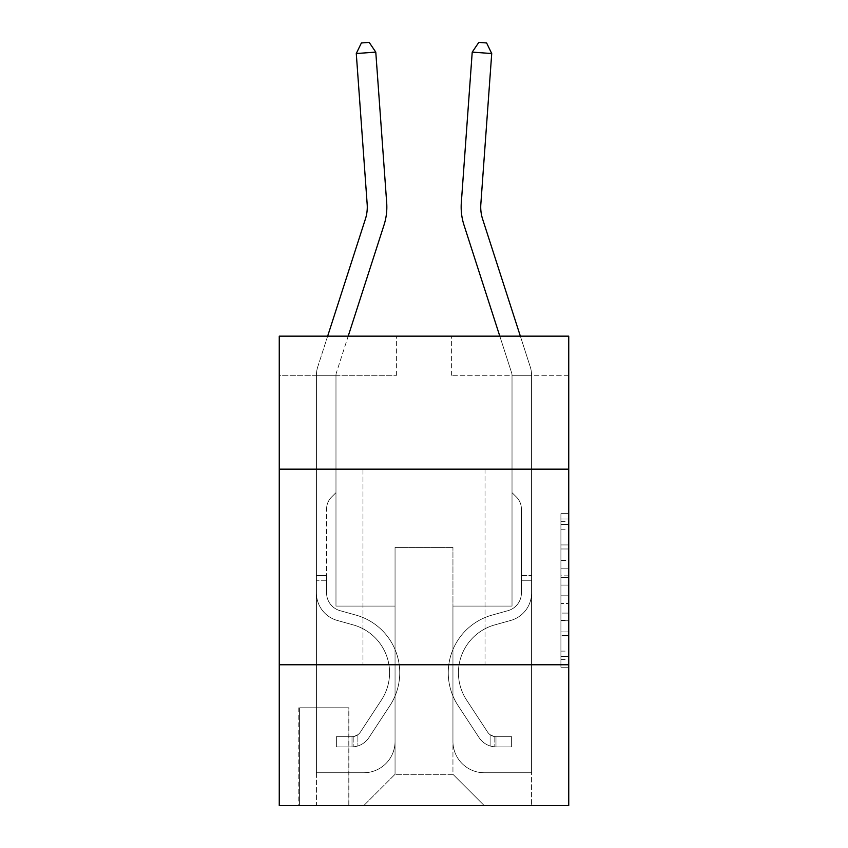 <?xml version="1.0" encoding="UTF-8"?>
<svg xmlns="http://www.w3.org/2000/svg" width="848" height="848" viewBox="0 0 848 848"><rect width="100%" height="100%" fill="white"/><g stroke="black" fill="none" stroke-linecap="round" stroke-linejoin="round"><path stroke-width="0.64" stroke-dasharray="4.24 3.18" d="M560.92 560.486L560.92 585.067L568.743 585.067L568.743 659.553L568.743 521.319L568.743 585.067L560.92 585.067L560.92 519.018L560.92 667.238L560.92 513.644L560.92 656.49L568.743 656.49L560.92 656.49L568.743 656.49L560.92 656.49L560.92 631.908L560.92 667.238L568.743 667.238L568.743 513.644L568.743 656.098L568.743 595.815L560.92 595.815L568.743 595.815L568.743 631.908L568.743 524.393L560.92 524.393L568.743 524.393L568.743 667.238L568.743 521.319L568.743 667.238L560.92 667.238L560.92 513.644L568.743 513.644L568.743 521.319L568.743 513.644L568.743 521.319L568.743 513.644L568.743 519.018L568.743 513.644L560.92 513.644L560.92 524.393L568.743 524.393L560.92 524.393L560.92 560.486L568.743 560.486M485.024 469.167L485.024 664.768L362.976 664.768L485.024 664.768L362.976 664.768L485.024 664.768L485.024 469.167L362.976 469.167L362.976 664.768L362.976 469.167L485.024 469.167M348.888 707.804L298.814 707.804L348.888 707.804L348.888 805.6L298.814 805.6L348.888 805.6M298.814 707.804L298.814 805.6M568.743 575.845L568.743 568.171L568.743 575.845L560.92 575.845L560.92 544.935L560.92 635.947L560.92 613.093L568.743 613.093L560.92 613.093L560.92 667.238L568.743 667.238L560.92 667.238L568.743 667.238L560.92 667.238L560.92 513.644L568.743 513.644L560.92 513.644L568.743 513.644L560.92 513.644L560.92 575.845L568.743 575.845M568.743 664.768L568.743 805.6L279.257 805.6L279.257 664.768L568.743 664.768L568.743 336.158L451.38 336.158L568.743 336.158L568.743 375.282L568.743 336.158L279.257 336.158L396.62 336.158L279.257 336.158L279.257 375.282L396.62 375.282L279.257 375.282L279.257 336.158L279.257 469.167L568.743 469.167L279.257 469.167L279.257 664.768L568.743 664.768L279.257 664.768M568.743 375.282L451.38 375.282L568.743 375.282M472.219 52.12L478.802 42.4L472.219 52.12L491.723 53.53L480.827 204.241L491.723 53.53L472.219 52.12L461.312 202.831A58.682 58.682 0.2 0 0 463.994 225.07L511.641 372.876A7.823 7.823 -179.8 0 1 512.022 375.282L512.022 492.635L516.432 497.045A17.002 17.002 0 0 1 521.414 509.065A17.002 17.002 0 0 0 516.432 497.045L512.022 492.635L512.022 375.282L512.022 492.635L516.432 497.045L512.022 492.635L512.022 375.282L512.022 492.635L512.022 375.282L531.579 375.282A27.38 27.38 0 0 0 530.254 366.877L482.607 219.07A39.125 39.125 0 0 1 480.827 204.241L491.723 53.53L472.219 52.12L461.312 202.831A58.682 58.682 0 0 0 463.994 225.07L511.641 372.876A7.823 7.823 0 0 1 512.022 375.282L531.579 375.282A27.38 27.38 0 0 0 530.254 366.877L482.607 219.07A39.125 39.125 -179.8 0 1 480.827 204.241L491.723 53.53L486.604 42.962L478.802 42.4L486.604 42.962L491.723 53.53L472.219 52.12L461.312 202.831A58.682 58.682 0 0 0 463.994 225.07L511.641 372.876A7.823 7.823 0 0 1 512.022 375.282L531.579 375.282A27.38 27.38 0.2 0 0 530.254 366.877L482.607 219.07A39.125 39.125 -179.8 0 1 480.827 204.241L491.723 53.53L486.604 42.962L478.802 42.4L472.219 52.12L491.723 53.53L472.219 52.12L478.802 42.4L486.604 42.962L491.723 53.53L486.604 42.962L478.802 42.4L472.219 52.12L461.312 202.831A58.682 58.682 0.2 0 0 463.994 225.07L511.641 372.876A7.823 7.823 -179.8 0 1 512.022 375.282L531.579 375.282A27.38 27.38 0.2 0 0 530.254 366.877L482.607 219.07A39.125 39.125 -179.8 0 1 480.827 204.241L491.723 53.53L472.219 52.12L491.723 53.53L486.604 42.962L491.723 53.53L472.219 52.12L478.802 42.4L486.604 42.962L478.802 42.4L472.219 52.12L461.312 202.831A58.682 58.682 0.2 0 0 463.994 225.07L511.641 372.876A7.823 7.823 -179.8 0 1 512.022 375.282L531.579 375.282A27.38 27.38 0.2 0 0 530.254 366.877L482.607 219.07A39.125 39.125 -179.8 0 1 480.827 204.241L491.723 53.53L486.604 42.962L491.723 53.53L486.604 42.962L478.802 42.4L486.604 42.962L491.723 53.53L472.219 52.12L478.802 42.4L472.219 52.12L461.312 202.831A58.682 58.682 0.2 0 0 463.994 225.07L511.641 372.876A7.823 7.823 -179.8 0 1 512.022 375.282L531.579 375.282A27.38 27.38 0.2 0 0 530.254 366.877L482.607 219.07A39.125 39.125 -179.8 0 1 480.827 204.241L491.723 53.53L480.827 204.241L491.723 53.53L472.219 52.12L478.802 42.4L486.604 42.962L478.802 42.4L472.219 52.12L461.312 202.831A58.682 58.682 0.2 0 0 463.994 225.07L511.641 372.876A7.823 7.823 -179.8 0 1 512.022 375.282L531.579 375.282A27.38 27.38 0.2 0 0 530.254 366.877L520.354 336.158M463.994 225.07L511.641 372.876L463.994 225.07A58.682 58.682 0.2 0 1 461.312 202.831A58.682 58.682 0.2 0 0 463.994 225.07A58.682 58.682 0.2 0 1 461.312 202.831A58.682 58.682 0.2 0 0 463.994 225.07L511.641 372.876A7.823 7.823 -179.8 0 1 512.022 375.282L512.022 492.635L516.432 497.045A17.002 17.002 -179.8 0 1 521.414 509.065L521.414 592.953A18.391 18.391 0.2 0 1 507.963 610.666A18.391 18.391 0.2 0 0 521.414 592.953A18.391 18.391 0.2 0 1 507.963 610.666A18.391 18.391 0.2 0 0 521.414 592.953L521.414 575.569L521.414 592.953A18.391 18.391 0.2 0 1 507.963 610.666A18.391 18.391 0.2 0 0 521.414 592.953L521.414 575.569L521.414 592.953A18.391 18.391 0.2 0 1 507.963 610.666A18.391 18.391 0.2 0 0 521.414 592.953A18.391 18.391 0.2 0 1 507.963 610.666A18.391 18.391 0.2 0 0 521.414 592.953L521.414 575.569L521.414 592.953A18.391 18.391 0.2 0 1 507.963 610.666A18.391 18.391 0.2 0 0 521.414 592.953A18.391 18.391 -179.8 0 1 507.963 610.666L492.041 615.107L507.963 610.666A18.391 18.391 0.2 0 0 521.414 592.953L521.414 575.569L521.414 592.953A18.391 18.391 -179.8 0 1 507.963 610.666L492.041 615.107L507.963 610.666A18.391 18.391 0.2 0 0 521.414 592.953A18.391 18.391 -179.8 0 1 507.963 610.666L492.041 615.107L507.963 610.666A18.391 18.391 0.2 0 0 521.414 592.953A18.391 18.391 -179.8 0 1 507.963 610.666L492.041 615.107A59.858 59.858 -179.8 0 0 458.058 705.589A59.858 59.858 -179.8 0 1 492.041 615.107L507.963 610.666A18.391 18.391 0 0 0 521.414 592.953L521.414 575.569L521.414 592.953A18.391 18.391 -179.8 0 1 507.963 610.666L492.041 615.107A59.858 59.858 -179.8 0 0 458.058 705.589A59.858 59.858 -179.8 0 1 492.041 615.107A59.858 59.858 -179.8 0 0 458.058 705.589A59.858 59.858 -179.8 0 1 492.041 615.107L507.963 610.666L492.041 615.107A59.858 59.858 -179.8 0 0 458.058 705.589A59.858 59.858 -179.8 0 1 492.041 615.107L507.963 610.666L492.041 615.107A59.858 59.858 -179.8 0 0 458.058 705.589A59.858 59.858 -179.8 0 1 492.041 615.107A59.858 59.858 -179.8 0 0 458.058 705.589A59.858 59.858 -179.8 0 1 492.041 615.107L507.963 610.666A18.391 18.391 0 0 0 521.414 592.953A18.391 18.391 0 0 1 507.963 610.666L492.041 615.107A59.858 59.858 0.2 0 0 458.058 705.589L479.035 737.559L458.058 705.589A59.858 59.858 -179.8 0 1 492.041 615.107A59.858 59.858 0.2 0 0 458.058 705.589L479.035 737.559L458.058 705.589A59.858 59.858 -179.8 0 1 492.041 615.107A59.858 59.858 0.2 0 0 458.058 705.589L479.035 737.559L458.058 705.589A59.858 59.858 -179.8 0 1 492.041 615.107L507.963 610.666L492.041 615.107A59.858 59.858 0.2 0 0 458.058 705.589L479.035 737.559A20.734 20.734 0.2 0 0 490.112 745.954C496.144 747.236 496.144 747.236 490.112 745.954C496.144 747.236 496.144 747.236 490.112 745.954A20.734 20.734 -179.8 0 1 479.035 737.559L458.058 705.589L479.035 737.559A20.734 20.734 -179.8 0 0 495.985 746.918A20.734 20.734 -179.8 0 1 479.035 737.559A20.734 20.734 0.2 0 0 490.112 745.954C496.144 747.236 496.144 747.236 490.112 745.954C496.144 747.236 496.144 747.236 490.112 745.954A20.734 20.734 -179.8 0 1 479.035 737.559L458.058 705.589A59.858 59.858 0 0 1 492.041 615.107A59.858 59.858 0.2 0 0 458.058 705.589L479.035 737.559A20.734 20.734 -179.8 0 0 495.985 746.918A20.734 20.734 -179.8 0 1 479.035 737.559A20.734 20.734 0.2 0 0 490.112 745.954C496.144 747.236 496.144 747.236 490.112 745.954C496.144 747.236 496.144 747.236 490.112 745.954A20.734 20.734 -179.8 0 1 479.035 737.559L458.058 705.589L479.035 737.559A20.734 20.734 -179.8 0 0 495.985 746.918A20.734 20.734 -179.8 0 1 479.035 737.559A20.734 20.734 0.2 0 0 490.112 745.954C496.144 747.236 496.144 747.236 490.112 745.954C496.144 747.236 496.144 747.236 490.112 745.954A20.734 20.734 -179.8 0 1 479.035 737.559L458.058 705.589L479.035 737.559A20.734 20.734 -179.8 0 0 495.985 746.918A20.734 20.734 -179.8 0 1 479.035 737.559A20.734 20.734 0.2 0 0 490.112 745.954C496.144 747.236 496.144 747.236 490.112 745.954C496.144 747.236 496.144 747.236 490.112 745.954A20.734 20.734 -179.8 0 1 479.035 737.559L458.058 705.589A59.858 59.858 0 0 1 492.041 615.107A59.858 59.858 0 0 0 458.058 705.589L479.035 737.559A20.734 20.734 -179.8 0 0 495.985 746.918A20.734 20.734 -179.8 0 1 479.035 737.559A20.734 20.734 0 0 0 490.112 745.954C496.144 747.236 496.144 747.236 490.112 745.954C496.144 747.236 496.144 747.236 490.112 745.954A20.734 20.734 0 0 1 479.035 737.559L458.058 705.589L479.035 737.559A20.734 20.734 0 0 0 495.985 746.918L511.63 746.918L511.63 736.753L511.63 746.918L495.985 746.918L495.985 736.742L511.63 736.753L495.985 736.742L495.985 746.918L511.63 746.918L511.63 736.753L511.63 746.918L495.985 746.918L495.985 736.742L511.63 736.753L495.985 736.742L495.985 746.918L511.63 746.918L511.63 736.753L511.63 746.918L495.985 746.918L495.985 736.742L511.63 736.753L495.985 736.742L495.985 746.918L511.63 746.918L511.63 736.753L511.63 746.918L495.985 746.918L495.985 736.742L511.63 736.753L495.985 736.742L495.985 746.918L511.63 746.918L511.63 736.753L511.63 746.918L495.985 746.918L495.985 736.742L511.63 736.753L495.985 736.742L495.985 746.918L511.63 746.918L495.985 746.918L495.985 736.742L495.985 746.918A20.734 20.734 0 0 1 479.035 737.559L458.058 705.589A59.858 59.858 0 0 1 492.041 615.107L507.963 610.666A18.391 18.391 0 0 0 521.414 592.953L521.414 509.065A17.002 17.002 0.2 0 0 516.432 497.045L512.022 492.635L512.022 375.282L531.579 375.282A27.38 27.38 0.2 0 0 530.254 366.877L482.607 219.07M512.022 375.282L531.579 375.282A27.38 27.38 0.2 0 0 530.254 366.877A27.38 27.38 0.2 0 1 531.579 375.282A27.38 27.38 0.2 0 0 530.254 366.877A27.38 27.38 0.2 0 1 531.579 375.282L512.022 375.282L531.579 375.282L512.022 375.282L512.022 606.087L452.949 606.087L452.949 774.309L395.051 774.309L452.949 774.309L484.24 805.6L531.579 805.6L531.579 375.282L531.579 805.6L363.76 805.6L484.24 805.6L452.949 774.309L484.24 805.6L452.949 774.309L452.949 547.405L452.949 741.438A31.291 31.291 0 0 0 484.24 772.74L531.579 772.74L531.579 375.282L531.579 772.74L531.579 375.282L531.579 772.74L531.579 375.282L531.579 772.74L531.579 375.282L531.579 772.74L484.24 772.74A31.291 31.291 0 0 1 452.949 741.438A31.291 31.291 0 0 0 484.24 772.74A31.291 31.291 0 0 1 452.949 741.438A31.291 31.291 0 0 0 484.24 772.74A31.291 31.291 0 0 1 452.949 741.438A31.291 31.291 0 0 0 484.24 772.74A31.291 31.291 0 0 1 452.949 741.438A31.291 31.291 0 0 0 484.24 772.74A31.291 31.291 0 0 1 452.949 741.438L452.949 606.087L452.949 741.438L452.949 606.087L452.949 741.438L452.949 606.087L452.949 741.438L452.949 606.087L452.949 741.438L452.949 606.087L512.022 606.087L452.949 606.087L512.022 606.087L452.949 606.087L512.022 606.087L452.949 606.087L512.022 606.087L452.949 606.087L512.022 606.087L452.949 606.087L512.022 606.087L512.022 375.282L512.022 606.087L512.022 375.282L512.022 606.087L512.022 375.282L512.022 606.087L512.022 375.282L512.022 606.087L512.022 375.282L512.022 606.087L512.022 375.282L512.022 492.635L516.432 497.045A17.002 17.002 -179.8 0 1 521.414 509.065A17.002 17.002 0.2 0 0 516.432 497.045A17.002 17.002 -179.8 0 1 521.414 509.065A17.002 17.002 0.2 0 0 516.432 497.045L512.022 492.635L516.432 497.045A17.002 17.002 -179.8 0 1 521.414 509.065A17.002 17.002 0.2 0 0 516.432 497.045L512.022 492.635L512.022 375.282L512.022 492.635L516.432 497.045A17.002 17.002 -179.8 0 1 521.414 509.065A17.002 17.002 0.2 0 0 516.432 497.045L512.022 492.635L512.022 375.282A7.823 7.823 -179.8 0 0 511.641 372.876A7.823 7.823 -179.8 0 1 512.022 375.282A7.823 7.823 -179.8 0 0 511.641 372.876A7.823 7.823 -179.8 0 1 512.022 375.282M327.646 336.158L317.746 366.877A27.38 27.38 0 0 0 316.421 375.282A27.38 27.38 0 0 1 317.746 366.877A27.38 27.38 0 0 0 316.421 375.282A27.38 27.38 0 0 1 317.746 366.877A27.38 27.38 0 0 0 316.421 375.282A27.38 27.38 0 0 1 317.746 366.877A27.38 27.38 0 0 0 316.421 375.282A27.38 27.38 0 0 1 317.746 366.877A27.38 27.38 0 0 0 316.421 375.282A27.38 27.38 0 0 1 317.746 366.877A27.38 27.38 0 0 0 316.421 375.282L316.421 592.953A28.556 28.556 0 0 0 337.313 620.46A28.556 28.556 0 0 1 316.421 592.953A28.556 28.556 0 0 0 337.313 620.46A28.556 28.556 0 0 1 316.421 592.953L316.421 575.569L326.586 575.569L316.421 575.569L316.421 592.953A28.556 28.556 0 0 0 337.313 620.46A28.556 28.556 0 0 1 316.421 592.953L316.421 575.569L316.421 592.953A28.556 28.556 0 0 0 337.313 620.46A28.556 28.556 0 0 1 316.421 592.953A28.556 28.556 0 0 0 337.313 620.46A28.556 28.556 0 0 1 316.421 592.953L316.421 575.569L326.586 575.569L326.586 592.953A18.391 18.391 0 0 0 340.037 610.666A18.391 18.391 0 0 1 326.586 592.953L326.586 575.569L326.586 592.953A18.391 18.391 0 0 0 340.037 610.666A18.391 18.391 0 0 1 326.586 592.953A18.391 18.391 0 0 0 340.037 610.666A18.391 18.391 0 0 1 326.586 592.953L326.586 575.569L326.586 592.953A18.391 18.391 0 0 0 340.037 610.666A18.391 18.391 0 0 1 326.586 592.953A18.391 18.391 0 0 0 340.037 610.666L355.959 615.107L340.037 610.666A18.391 18.391 0 0 1 326.586 592.953L326.586 575.569L326.586 592.953A18.391 18.391 0 0 0 340.037 610.666L355.959 615.107L340.037 610.666A18.391 18.391 0 0 1 326.586 592.953A18.391 18.391 0 0 0 340.037 610.666L355.959 615.107L340.037 610.666A18.391 18.391 0 0 1 326.586 592.953A18.391 18.391 0 0 0 340.037 610.666L355.959 615.107A59.858 59.858 0 0 1 389.942 705.589A59.858 59.858 0 0 0 355.959 615.107L340.037 610.666A18.391 18.391 0 0 1 326.586 592.953L326.586 575.569L326.586 592.953A18.391 18.391 0 0 0 340.037 610.666L355.959 615.107A59.858 59.858 0 0 1 389.942 705.589A59.858 59.858 0 0 0 355.959 615.107A59.858 59.858 0 0 1 389.942 705.589A59.858 59.858 0 0 0 355.959 615.107L340.037 610.666L355.959 615.107A59.858 59.858 0 0 1 389.942 705.589A59.858 59.858 0 0 0 355.959 615.107L340.037 610.666L355.959 615.107A59.858 59.858 0 0 1 389.942 705.589A59.858 59.858 0 0 0 355.959 615.107A59.858 59.858 0 0 1 389.942 705.589A59.858 59.858 0 0 0 355.959 615.107L340.037 610.666A18.391 18.391 0 0 1 326.586 592.953A18.391 18.391 0 0 0 340.037 610.666L355.959 615.107A59.858 59.858 0 0 1 389.942 705.589L368.965 737.559L389.942 705.589A59.858 59.858 0 0 0 355.959 615.107A59.858 59.858 0 0 1 389.942 705.589L368.965 737.559L389.942 705.589A59.858 59.858 0 0 0 355.959 615.107A59.858 59.858 0 0 1 389.942 705.589L368.965 737.559L389.942 705.589A59.858 59.858 0 0 0 355.959 615.107L340.037 610.666L355.959 615.107A59.858 59.858 0 0 1 389.942 705.589L368.965 737.559A20.734 20.734 0 0 1 357.888 745.954C351.856 747.236 351.856 747.236 357.888 745.954C351.856 747.236 351.856 747.236 357.888 745.954A20.734 20.734 0 0 0 368.965 737.559L389.942 705.589L368.965 737.559A20.734 20.734 0 0 1 352.015 746.918A20.734 20.734 0 0 0 368.965 737.559A20.734 20.734 0 0 1 357.888 745.954C351.856 747.236 351.856 747.236 357.888 745.954C351.856 747.236 351.856 747.236 357.888 745.954A20.734 20.734 0 0 0 368.965 737.559L389.942 705.589A59.858 59.858 0 0 0 355.959 615.107A59.858 59.858 0 0 1 389.942 705.589L368.965 737.559A20.734 20.734 0 0 1 352.015 746.918A20.734 20.734 0 0 0 368.965 737.559A20.734 20.734 0 0 1 357.888 745.954C351.856 747.236 351.856 747.236 357.888 745.954C351.856 747.236 351.856 747.236 357.888 745.954A20.734 20.734 0 0 0 368.965 737.559L389.942 705.589L368.965 737.559A20.734 20.734 0 0 1 352.015 746.918A20.734 20.734 0 0 0 368.965 737.559A20.734 20.734 0 0 1 357.888 745.954C351.856 747.236 351.856 747.236 357.888 745.954C351.856 747.236 351.856 747.236 357.888 745.954A20.734 20.734 0 0 0 368.965 737.559L389.942 705.589L368.965 737.559A20.734 20.734 0 0 1 352.015 746.918A20.734 20.734 0 0 0 368.965 737.559A20.734 20.734 0 0 1 357.888 745.954C351.856 747.236 351.856 747.236 357.888 745.954C351.856 747.236 351.856 747.236 357.888 745.954A20.734 20.734 0 0 0 368.965 737.559L389.942 705.589A59.858 59.858 0 0 0 355.959 615.107A59.858 59.858 0 0 1 389.942 705.589L368.965 737.559A20.734 20.734 0 0 1 352.015 746.918A20.734 20.734 0 0 0 368.965 737.559A20.734 20.734 0 0 1 357.888 745.954C351.856 747.236 351.856 747.236 357.888 745.954C351.856 747.236 351.856 747.236 357.888 745.954A20.734 20.734 0 0 0 368.965 737.559L389.942 705.589L368.965 737.559A20.734 20.734 0 0 1 352.015 746.918L336.37 746.918L352.015 746.918A20.734 20.734 0 0 0 368.965 737.559L389.942 705.589A59.858 59.858 0 0 0 355.959 615.107L340.037 610.666A18.391 18.391 0 0 1 326.586 592.953L326.586 575.569L326.586 580.265L326.586 575.569L316.421 575.569L316.421 592.953A28.556 28.556 0 0 0 337.313 620.46A28.556 28.556 0 0 1 316.421 592.953A28.556 28.556 0 0 0 337.313 620.46L353.234 624.902L337.313 620.46A28.556 28.556 0 0 1 316.421 592.953L316.421 575.569L316.421 592.953A28.556 28.556 0 0 0 337.313 620.46L353.234 624.902L337.313 620.46A28.556 28.556 0 0 1 316.421 592.953A28.556 28.556 0 0 0 337.313 620.46L353.234 624.902L337.313 620.46A28.556 28.556 0 0 1 316.421 592.953A28.556 28.556 0 0 0 337.313 620.46L353.234 624.902A49.682 49.682 0 0 1 381.43 700.013A49.682 49.682 0 0 0 353.234 624.902A49.682 49.682 0 0 1 381.43 700.013A49.682 49.682 0 0 0 353.234 624.902L337.313 620.46A28.556 28.556 0 0 1 316.421 592.953L316.421 580.265L316.421 592.953A28.556 28.556 0 0 0 337.313 620.46L353.234 624.902A49.682 49.682 0 0 1 381.43 700.013A49.682 49.682 0 0 0 353.234 624.902L337.313 620.46L353.234 624.902A49.682 49.682 0 0 1 381.43 700.013A49.682 49.682 0 0 0 353.234 624.902A49.682 49.682 0 0 1 381.43 700.013A49.682 49.682 0 0 0 353.234 624.902L337.313 620.46L353.234 624.902A49.682 49.682 0 0 1 381.43 700.013A49.682 49.682 0 0 0 353.234 624.902A49.682 49.682 0 0 1 381.43 700.013L360.464 731.983L381.43 700.013A49.682 49.682 0 0 0 353.234 624.902L337.313 620.46A28.556 28.556 0 0 1 316.421 592.953A28.556 28.556 0 0 0 337.313 620.46L353.234 624.902A49.682 49.682 0 0 1 381.43 700.013L360.464 731.983L381.43 700.013A49.682 49.682 0 0 0 353.234 624.902A49.682 49.682 0 0 1 381.43 700.013L360.464 731.983L381.43 700.013A49.682 49.682 0 0 0 353.234 624.902A49.682 49.682 0 0 1 381.43 700.013L360.464 731.983A10.558 10.558 0 0 1 357.888 734.697C351.962 737.421 351.962 737.421 357.888 734.697C351.962 737.421 351.962 737.421 357.888 734.697A10.558 10.558 0 0 0 360.464 731.983L381.43 700.013L360.464 731.983A10.558 10.558 0 0 1 352.015 736.742A10.558 10.558 0 0 0 360.464 731.983A10.558 10.558 0 0 1 357.888 734.697C351.962 737.421 351.962 737.421 357.888 734.697C351.962 737.421 351.962 737.421 357.888 734.697A10.558 10.558 0 0 0 360.464 731.983L381.43 700.013A49.682 49.682 0 0 0 353.234 624.902L337.313 620.46L353.234 624.902A49.682 49.682 0 0 1 381.43 700.013L360.464 731.983A10.558 10.558 0 0 1 352.015 736.742A10.558 10.558 0 0 0 360.464 731.983A10.558 10.558 0 0 1 357.888 734.697C351.962 737.421 351.962 737.421 357.888 734.697C351.962 737.421 351.962 737.421 357.888 734.697A10.558 10.558 0 0 0 360.464 731.983L381.43 700.013L360.464 731.983A10.558 10.558 0 0 1 352.015 736.742A10.558 10.558 0 0 0 360.464 731.983A10.558 10.558 0 0 1 357.888 734.697C351.962 737.421 351.962 737.421 357.888 734.697C351.962 737.421 351.962 737.421 357.888 734.697A10.558 10.558 0 0 0 360.464 731.983L381.43 700.013L360.464 731.983A10.558 10.558 0 0 1 352.015 736.742A10.558 10.558 0 0 0 360.464 731.983A10.558 10.558 0 0 1 357.888 734.697C351.962 737.421 351.962 737.421 357.888 734.697C351.962 737.421 351.962 737.421 357.888 734.697A10.558 10.558 0 0 0 360.464 731.983L381.43 700.013A49.682 49.682 0 0 0 353.234 624.902A49.682 49.682 0 0 1 381.43 700.013L360.464 731.983A10.558 10.558 0 0 1 352.015 736.742A10.558 10.558 0 0 0 360.464 731.983A10.558 10.558 0 0 1 357.888 734.697A10.558 10.558 0 0 0 360.464 731.983L381.43 700.013L360.464 731.983A10.558 10.558 0 0 1 352.015 736.742L336.37 736.753L336.37 746.918L336.37 736.753L352.015 736.742L352.015 746.918L336.37 746.918L352.015 746.918L352.015 736.742L336.37 736.753L336.37 746.918L336.37 736.753L352.015 736.742L352.015 746.918L336.37 746.918L352.015 746.918L352.015 736.742L336.37 736.753L336.37 746.918L336.37 736.753L352.015 736.742L352.015 746.918L336.37 746.918L352.015 746.918L352.015 736.742L336.37 736.753L336.37 746.918L336.37 736.753L352.015 736.742L352.015 746.918L336.37 746.918L352.015 746.918L352.015 736.742L336.37 736.753L336.37 746.918L336.37 736.753L352.015 736.742L352.015 746.918L336.37 746.918L352.015 746.918L352.015 736.742L336.37 736.753L352.015 736.742L352.015 746.918L352.015 736.742A10.558 10.558 0 0 0 360.464 731.983L381.43 700.013A49.682 49.682 0 0 0 353.234 624.902L337.313 620.46A28.556 28.556 0 0 1 316.421 592.953L316.421 375.282L335.978 375.282L335.978 492.635L331.568 497.045A17.002 17.002 0 0 0 326.586 509.065A17.002 17.002 0 0 1 331.568 497.045L335.978 492.635L335.978 375.282L335.978 492.635L331.568 497.045A17.002 17.002 0 0 0 326.586 509.065A17.002 17.002 0 0 1 331.568 497.045L335.978 492.635L335.978 375.282L335.978 492.635L331.568 497.045A17.002 17.002 0 0 0 326.586 509.065A17.002 17.002 0 0 1 331.568 497.045L335.978 492.635L335.978 375.282L335.978 492.635L331.568 497.045A17.002 17.002 0 0 0 326.586 509.065A17.002 17.002 0 0 1 331.568 497.045L335.978 492.635L335.978 375.282L335.978 492.635L331.568 497.045A17.002 17.002 0 0 0 326.586 509.065A17.002 17.002 0 0 1 331.568 497.045L335.978 492.635L335.978 375.282L335.978 492.635L331.568 497.045A17.002 17.002 0 0 0 326.586 509.065A17.002 17.002 0 0 1 331.568 497.045L335.978 492.635L335.978 375.282L316.421 375.282L335.978 375.282L316.421 375.282L335.978 375.282L316.421 375.282L335.978 375.282L316.421 375.282L335.978 375.282L316.421 375.282L335.978 375.282L316.421 375.282L316.421 805.6L363.76 805.6L395.051 774.309L395.051 606.087L335.978 606.087L335.978 375.282L335.978 606.087L335.978 375.282L335.978 606.087L335.978 375.282L335.978 606.087L335.978 375.282L335.978 606.087L335.978 375.282L335.978 606.087L335.978 375.282L335.978 606.087L395.051 606.087L335.978 606.087L395.051 606.087L335.978 606.087L395.051 606.087L335.978 606.087L395.051 606.087L335.978 606.087L395.051 606.087L335.978 606.087L395.051 606.087L395.051 774.309L363.76 805.6L395.051 774.309L363.76 805.6L316.421 805.6L316.421 375.282L316.421 772.74L363.76 772.74A31.291 31.291 0 0 0 395.051 741.438L395.051 606.087L395.051 741.438A31.291 31.291 0 0 1 363.76 772.74A31.291 31.291 0 0 0 395.051 741.438A31.291 31.291 0 0 1 363.76 772.74A31.291 31.291 0 0 0 395.051 741.438A31.291 31.291 0 0 1 363.76 772.74A31.291 31.291 0 0 0 395.051 741.438A31.291 31.291 0 0 1 363.76 772.74A31.291 31.291 0 0 0 395.051 741.438A31.291 31.291 0 0 1 363.76 772.74L316.421 772.74L363.76 772.74L316.421 772.74L363.76 772.74L316.421 772.74L363.76 772.74L316.421 772.74L363.76 772.74L316.421 772.74L316.421 375.282A27.38 27.38 0 0 1 317.746 366.877L365.393 219.07A39.125 39.125 0 0 0 367.173 204.241L356.277 53.53L375.781 52.12L386.688 202.831A58.682 58.682 0 0 1 384.006 225.07L336.359 372.876A7.823 7.823 0 0 0 335.978 375.282A7.823 7.823 0 0 1 336.359 372.876A7.823 7.823 0 0 0 335.978 375.282A7.823 7.823 0 0 1 336.359 372.876A7.823 7.823 0 0 0 335.978 375.282A7.823 7.823 0 0 1 336.359 372.876A7.823 7.823 0 0 0 335.978 375.282A7.823 7.823 0 0 1 336.359 372.876A7.823 7.823 0 0 0 335.978 375.282A7.823 7.823 0 0 1 336.359 372.876A7.823 7.823 0 0 0 335.978 375.282A7.823 7.823 0 0 1 336.359 372.876L348.199 336.158M299.598 805.6L348.104 805.6L299.598 805.6L299.598 707.804L348.104 707.804L348.104 805.6L348.104 707.804L299.598 707.804L299.598 805.6M395.051 547.405L395.051 774.309L395.051 547.405L452.949 547.405L395.051 547.405M451.38 375.282L451.38 336.158L451.38 375.282M396.62 375.282L396.62 336.158L396.62 375.282M568.743 469.167L279.257 469.167M560.92 585.067L568.743 585.067L560.92 585.067M560.92 519.018L560.92 513.644L560.92 519.018L568.743 519.018L560.92 519.018M560.92 635.555L560.92 603.5L560.92 635.555L568.743 635.555L560.92 635.555M560.92 603.5L560.92 595.815L568.743 595.815L560.92 595.815L560.92 603.5L568.743 603.5L560.92 603.5M560.92 544.935L560.92 524.393L560.92 544.935L568.743 544.935L560.92 544.935M560.92 513.644L568.743 513.644L560.92 513.644L560.92 521.319L560.92 513.644L568.743 513.644M560.92 667.238L568.743 667.238L560.92 667.238L560.92 659.553L560.92 667.238M326.586 592.953L326.586 509.065L326.586 592.953A18.391 18.391 0 0 0 340.037 610.666A18.391 18.391 0 0 1 326.586 592.953A18.391 18.391 0 0 0 340.037 610.666A18.391 18.391 0 0 1 326.586 592.953M386.688 202.831A58.682 58.682 0 0 1 384.006 225.07A58.682 58.682 0 0 0 386.688 202.831A58.682 58.682 0 0 1 384.006 225.07A58.682 58.682 0 0 0 386.688 202.831A58.682 58.682 0 0 1 384.006 225.07A58.682 58.682 0 0 0 386.688 202.831A58.682 58.682 0 0 1 384.006 225.07A58.682 58.682 0 0 0 386.688 202.831A58.682 58.682 0 0 1 384.006 225.07A58.682 58.682 0 0 0 386.688 202.831L375.781 52.12L356.277 53.53L361.396 42.962L369.198 42.4L361.396 42.962L356.277 53.53L375.781 52.12L369.198 42.4L375.781 52.12L356.277 53.53L361.396 42.962L369.198 42.4L361.396 42.962L356.277 53.53L375.781 52.12L369.198 42.4L375.781 52.12L386.688 202.831L375.781 52.12L356.277 53.53L361.396 42.962L369.198 42.4L361.396 42.962L356.277 53.53L375.781 52.12L369.198 42.4L375.781 52.12L356.277 53.53L361.396 42.962L369.198 42.4L361.396 42.962L356.277 53.53L375.781 52.12L369.198 42.4L375.781 52.12L386.688 202.831L375.781 52.12L356.277 53.53L361.396 42.962L369.198 42.4L361.396 42.962L356.277 53.53L375.781 52.12L369.198 42.4L375.781 52.12L369.198 42.4L361.396 42.962L356.277 53.53L367.173 204.241L356.277 53.53M365.393 219.07A39.125 39.125 0 0 0 367.173 204.241A39.125 39.125 0 0 1 365.393 219.07A39.125 39.125 0 0 0 367.173 204.241A39.125 39.125 0 0 1 365.393 219.07A39.125 39.125 0 0 0 367.173 204.241A39.125 39.125 0 0 1 365.393 219.07M531.579 580.265L531.579 592.953A28.556 28.556 0 0 1 510.687 620.46A28.556 28.556 0 0 0 531.579 592.953L531.579 375.282L531.579 592.953A28.556 28.556 -179.8 0 1 510.687 620.46A28.556 28.556 0 0 0 531.579 592.953L531.579 375.282L531.579 592.953A28.556 28.556 -179.8 0 1 510.687 620.46A28.556 28.556 0 0 0 531.579 592.953L531.579 375.282L531.579 592.953A28.556 28.556 -179.8 0 1 510.687 620.46L494.766 624.902L510.687 620.46A28.556 28.556 0.2 0 0 531.579 592.953L531.579 375.282L531.579 592.953A28.556 28.556 -179.8 0 1 510.687 620.46A28.556 28.556 0.2 0 0 531.579 592.953L531.579 375.282L531.579 592.953L531.579 580.265L521.414 580.265L531.579 580.265M521.414 575.569L531.579 575.569L521.414 575.569M495.985 736.742A10.558 10.558 0 0 1 487.536 731.983L466.57 700.013A49.682 49.682 0 0 1 494.766 624.902L510.687 620.46A28.556 28.556 0.2 0 0 531.579 592.953A28.556 28.556 -179.8 0 1 510.687 620.46L494.766 624.902A49.682 49.682 0 0 0 466.57 700.013A49.682 49.682 0 0 1 494.766 624.902L510.687 620.46A28.556 28.556 0.2 0 0 531.579 592.953A28.556 28.556 0.2 0 1 510.687 620.46A28.556 28.556 0.2 0 0 531.579 592.953A28.556 28.556 0.2 0 1 510.687 620.46L494.766 624.902L510.687 620.46A28.556 28.556 0.2 0 0 531.579 592.953A28.556 28.556 0.2 0 1 510.687 620.46L494.766 624.902L510.687 620.46A28.556 28.556 0.2 0 0 531.579 592.953A28.556 28.556 0.2 0 1 510.687 620.46A28.556 28.556 0.2 0 0 531.579 592.953A28.556 28.556 0.2 0 1 510.687 620.46L494.766 624.902A49.682 49.682 0.2 0 0 466.57 700.013A49.682 49.682 0 0 1 494.766 624.902L510.687 620.46A28.556 28.556 0.2 0 0 531.579 592.953A28.556 28.556 0.2 0 1 510.687 620.46L494.766 624.902A49.682 49.682 0.2 0 0 466.57 700.013L487.536 731.983L466.57 700.013A49.682 49.682 -179.8 0 1 494.766 624.902L510.687 620.46L494.766 624.902A49.682 49.682 0.2 0 0 466.57 700.013A49.682 49.682 -179.8 0 1 494.766 624.902L510.687 620.46L494.766 624.902A49.682 49.682 0.2 0 0 466.57 700.013A49.682 49.682 -179.8 0 1 494.766 624.902L510.687 620.46L494.766 624.902A49.682 49.682 0.2 0 0 466.57 700.013L487.536 731.983L466.57 700.013A49.682 49.682 -179.8 0 1 494.766 624.902A49.682 49.682 -179.8 0 0 466.57 700.013A49.682 49.682 -179.8 0 1 494.766 624.902A49.682 49.682 -179.8 0 0 466.57 700.013L487.536 731.983A10.558 10.558 0 0 0 490.112 734.697C496.038 737.421 496.038 737.421 490.112 734.697C496.038 737.421 496.038 737.421 490.112 734.697A10.558 10.558 0 0 1 487.536 731.983L466.57 700.013A49.682 49.682 -179.8 0 1 494.766 624.902A49.682 49.682 -179.8 0 0 466.57 700.013L487.536 731.983L466.57 700.013A49.682 49.682 -179.8 0 1 494.766 624.902A49.682 49.682 -179.8 0 0 466.57 700.013A49.682 49.682 -179.8 0 1 494.766 624.902A49.682 49.682 -179.8 0 0 466.57 700.013L487.536 731.983L466.57 700.013A49.682 49.682 -179.8 0 1 494.766 624.902A49.682 49.682 -179.8 0 0 466.57 700.013L487.536 731.983A10.558 10.558 0.2 0 0 490.112 734.697C496.038 737.421 496.038 737.421 490.112 734.697C496.038 737.421 496.038 737.421 490.112 734.697A10.558 10.558 -179.8 0 1 487.536 731.983L466.57 700.013L487.536 731.983A10.558 10.558 0.2 0 0 490.112 734.697C496.038 737.421 496.038 737.421 490.112 734.697C496.038 737.421 496.038 737.421 490.112 734.697A10.558 10.558 -179.8 0 1 487.536 731.983L466.57 700.013L487.536 731.983A10.558 10.558 0.2 0 0 490.112 734.697C496.038 737.421 496.038 737.421 490.112 734.697C496.038 737.421 496.038 737.421 490.112 734.697A10.558 10.558 -179.8 0 1 487.536 731.983L466.57 700.013L487.536 731.983A10.558 10.558 0.2 0 0 490.112 734.697C496.038 737.421 496.038 737.421 490.112 734.697C496.038 737.421 496.038 737.421 490.112 734.697A10.558 10.558 -179.8 0 1 487.536 731.983L466.57 700.013L487.536 731.983A10.558 10.558 0.2 0 0 490.112 734.697C496.038 737.421 496.038 737.421 490.112 734.697C496.038 737.421 496.038 737.421 490.112 734.697A10.558 10.558 -179.8 0 1 487.536 731.983A10.558 10.558 0 0 0 495.985 736.742A10.558 10.558 -179.8 0 1 487.536 731.983A10.558 10.558 -179.8 0 0 495.985 736.742A10.558 10.558 -179.8 0 1 487.536 731.983A10.558 10.558 -179.8 0 0 495.985 736.742A10.558 10.558 -179.8 0 1 487.536 731.983A10.558 10.558 -179.8 0 0 495.985 736.742A10.558 10.558 -179.8 0 1 487.536 731.983A10.558 10.558 -179.8 0 0 495.985 736.742A10.558 10.558 -179.8 0 1 487.536 731.983A10.558 10.558 -179.8 0 0 495.985 736.742L511.63 736.753L495.985 736.742M521.414 592.953L521.414 509.065L521.414 592.953M326.586 575.569L316.421 575.569L316.421 580.265L316.421 575.569L326.586 575.569M357.888 734.697C351.962 737.421 351.962 737.421 357.888 734.697C351.962 737.421 351.962 737.421 357.888 734.697L357.888 745.954L357.888 734.697M336.37 746.918L336.37 736.753L336.37 746.918M480.827 204.241L491.723 53.53M511.63 746.918L511.63 736.753L511.63 746.918M560.92 631.908L568.743 631.908L560.92 631.908M560.92 620.386L568.743 620.386M560.92 548.974L568.743 548.974L560.92 548.974M560.92 521.319L568.743 521.319M560.92 659.553L568.743 659.553M560.92 651.105L568.743 651.105M560.92 529.767L568.743 529.767M560.92 577.382L568.743 577.382L560.92 577.382M560.92 620.778L568.743 620.778L560.92 620.778M560.92 635.947L568.743 635.947L560.92 635.947M560.92 568.171L568.743 568.171L560.92 568.171M326.586 580.265L316.421 580.265L326.586 580.265M490.112 734.697L490.112 745.954L490.112 734.697M560.92 656.098L568.743 656.098M560.92 656.49L568.743 656.49M560.92 524.393L568.743 524.393M353.192 736.636L353.192 746.865L353.192 736.636M494.808 736.636L494.808 746.865L494.808 736.636"/><path stroke-width="1.27" d="M568.743 469.167L568.743 336.158L279.257 336.158L279.257 469.167L568.743 469.167L568.743 805.6L279.257 805.6L279.257 469.167M568.743 664.768L279.257 664.768M386.688 202.831L375.781 52.12L386.688 202.831A58.682 58.682 0 0 1 384.006 225.07L348.199 336.158M520.354 336.158L482.607 219.07A39.125 39.125 0 0 1 480.827 204.241L491.723 53.53L472.219 52.12L461.312 202.831A58.682 58.682 0.2 0 0 463.994 225.07L499.801 336.158L463.994 225.07M327.646 336.158L365.393 219.07A39.125 39.125 0 0 0 367.173 204.241L356.277 53.53L361.396 42.962L369.198 42.4L375.781 52.12L356.277 53.53M365.393 219.07A39.125 39.125 0 0 0 367.173 204.241A39.125 39.125 0 0 1 365.393 219.07A39.125 39.125 0 0 0 367.173 204.241A39.125 39.125 0 0 1 365.393 219.07M482.607 219.07A39.125 39.125 -179.8 0 1 480.827 204.241A39.125 39.125 -179.8 0 0 482.607 219.07A39.125 39.125 -179.8 0 1 480.827 204.241A39.125 39.125 -179.8 0 0 482.607 219.07A39.125 39.125 -179.8 0 1 480.827 204.241M472.219 52.12L461.312 202.831L472.219 52.12L461.312 202.831L472.219 52.12L478.802 42.4L486.604 42.962L491.723 53.53"/></g></svg>
